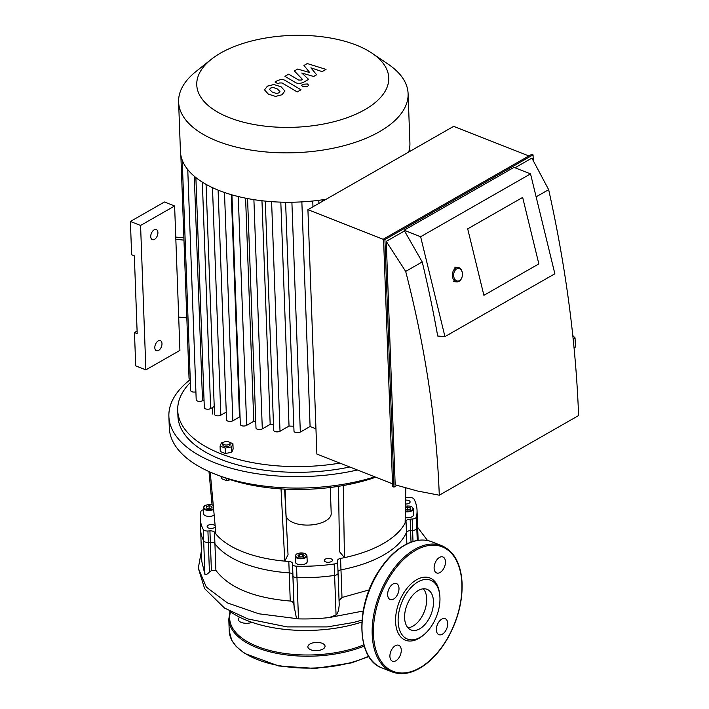 <?xml version="1.0" encoding="UTF-8"?>
<svg xmlns="http://www.w3.org/2000/svg" width="709" height="709" viewBox="0 0 709 709"><rect width="100%" height="100%" fill="white"/><g stroke="black" fill="none" stroke-linecap="round" stroke-linejoin="round"><path stroke-width="1.06" d="M239.669 617.211A8.588 4.103 -2.1 0 0 238.366 619.489A8.588 4.103 -2.1 0 0 243.143 622.963A8.588 4.103 -2.1 0 0 252.032 622.351M310.799 649.772A8.588 4.103 -2.1 0 0 320.069 650.162A8.588 4.103 -2.1 0 0 325.05 646.218A8.588 4.103 -2.1 0 0 316.32 642.425A8.588 4.103 -2.1 0 0 307.883 646.847A8.588 4.103 -2.1 0 0 310.799 649.772M284.619 489.113L288.031 554.739L284.779 561.129A99.446 47.565 -2.1 0 0 288.811 561.457A4.52 2.162 177.9 0 1 292.418 563.336L292.542 564.293A4.52 2.162 -2.1 0 0 296.548 566.19A108.486 51.881 -2.1 0 0 334.187 563.992A4.52 2.162 -2.1 0 0 337.644 561.75A4.52 2.162 -2.1 0 0 337.635 561.652L337.502 560.695A4.52 2.162 177.9 0 1 337.502 560.597A4.52 2.162 177.9 0 1 340.559 558.426A99.446 47.565 -2.1 0 0 344.441 557.637A99.446 47.565 -2.1 0 0 405.123 522.95A99.446 47.565 -2.1 0 0 406.027 521A4.52 2.162 177.9 0 1 410.174 519.156L410.591 530.58A4.52 2.162 -2.1 0 0 406.443 532.424A99.446 47.565 177.9 0 1 340.985 569.85A4.52 2.162 -2.1 0 0 337.998 571.56A4.52 2.162 177.9 0 1 340.985 569.85A99.446 47.565 -2.1 0 0 406.443 532.424A4.52 2.162 177.9 0 1 410.591 530.58L412.603 530.465L410.591 530.58L411.016 542.146M410.174 519.156L412.177 519.032A4.52 2.162 -2.1 0 0 416.387 517.003L416.803 528.427A4.52 2.162 177.9 0 1 412.603 530.465A4.52 2.162 -2.1 0 0 416.803 528.427A108.486 51.881 -2.1 0 0 417.459 521.709A108.486 51.881 177.9 0 1 416.803 528.427L417.247 540.453M337.644 561.75L338.06 573.173A4.52 2.162 177.9 0 1 334.613 575.416A4.52 2.162 -2.1 0 0 338.06 573.173A4.52 2.162 -2.1 0 0 338.051 573.076A4.52 2.162 177.9 0 1 338.06 573.173L339.212 604.75C338.751 610.458 337.697 613.879 336.057 615.004L329.065 617.574A108.486 51.881 -2.1 0 1 298.48 618.877L296.965 577.622A4.52 2.162 177.9 0 1 292.959 575.717L292.835 574.76A4.52 2.162 -2.1 0 0 289.228 572.881A99.446 47.565 177.9 0 1 214.916 543.643A4.52 2.162 -2.1 0 0 210.36 542.305L208.349 542.42A4.52 2.162 177.9 0 1 203.669 540.905A108.486 51.881 177.9 0 1 200.629 529.667A108.486 51.881 -2.1 0 0 203.669 540.905A4.52 2.162 -2.1 0 0 208.349 542.42L210.36 542.305A4.52 2.162 177.9 0 1 214.916 543.643A99.446 47.565 -2.1 0 0 289.228 572.881A4.52 2.162 177.9 0 1 292.835 574.76L292.959 575.717A4.52 2.162 -2.1 0 0 296.965 577.622A108.486 51.881 -2.1 0 0 334.613 575.416A108.486 51.881 177.9 0 1 296.965 577.622L296.548 566.19M298.48 618.877A4.52 2.162 -2.1 0 1 296.513 618.594L293.951 605.22C293.765 602.73 292.533 601.338 290.256 601.037C253.857 597.971 229.078 587.752 215.899 570.39L211.397 570.594L209.43 572.101C207.4 574.193 205.885 574.955 204.901 574.387L201.79 561.342L200.213 518.235A108.486 51.881 -2.1 0 0 203.253 529.481A4.52 2.162 -2.1 0 0 207.923 530.997L209.935 530.881A4.52 2.162 177.9 0 1 214.499 532.211A99.446 47.565 -2.1 0 0 215.908 534.028A99.446 47.565 -2.1 0 0 284.779 561.129L281.03 488.9M369.185 589.888L341.995 597.492L339.062 600.567M361.838 622.077A96.521 46.165 177.9 0 1 229.131 610.795M447.725 623.433A8.588 5.087 111.5 0 0 445.19 618.691A8.588 5.087 111.5 0 0 437.32 624.815A8.588 5.087 111.5 0 0 438.906 634.67A8.588 5.087 111.5 0 0 444.853 631.941A8.588 5.087 111.5 0 0 447.725 623.433M395.861 660.779A8.588 5.087 111.5 0 0 401.064 652.51A8.588 5.087 111.5 0 0 398.733 645.252A8.588 5.087 111.5 0 0 390.854 651.376A8.588 5.087 111.5 0 0 392.44 661.231A8.588 5.087 111.5 0 0 395.861 660.779M387.646 594.771A8.588 5.087 111.5 0 0 390.18 599.522A8.588 5.087 111.5 0 0 398.05 593.389A8.588 5.087 111.5 0 0 396.464 583.534A8.588 5.087 111.5 0 0 390.517 586.263A8.588 5.087 111.5 0 0 387.646 594.771M439.509 557.425A8.588 5.087 111.5 0 0 434.307 565.693A8.588 5.087 111.5 0 0 436.638 572.952A8.588 5.087 111.5 0 0 444.516 566.828A8.588 5.087 111.5 0 0 442.93 556.973A8.588 5.087 111.5 0 0 439.509 557.425M439.704 594.691L439.536 593.309A33.447 19.808 111.5 0 0 413.604 581.743A33.447 19.808 111.5 0 0 396.056 626.339A33.447 19.808 111.5 0 0 422.91 635.548L423.982 634.652A31.639 18.735 111.5 0 0 439.943 597.687A31.639 18.735 111.5 0 0 439.704 594.691A31.639 18.735 111.5 0 0 415.182 583.755A31.639 18.735 111.5 0 0 398.582 625.941A31.639 18.735 111.5 0 0 423.982 634.652M407.976 627.793A21.837 12.922 111.5 0 0 426.685 598.724A21.837 12.922 111.5 0 0 423.326 588.807M433.465 601.392A21.837 12.922 111.5 0 0 427.04 589.321A21.837 12.922 111.5 0 0 407.01 604.901A21.837 12.922 111.5 0 0 411.043 629.955A21.837 12.922 111.5 0 0 426.171 623.025A21.837 12.922 111.5 0 0 433.465 601.392M223.725 442.23A3.616 1.728 177.9 0 1 227.686 441.645A3.616 1.728 177.9 0 1 230.053 443.169A3.616 1.728 177.9 0 1 226.499 445.03A3.616 1.728 177.9 0 1 222.83 443.435A3.616 1.728 177.9 0 1 223.725 442.23M230.053 443.169L230.115 444.756A3.616 1.728 177.9 0 1 226.561 446.617A3.616 1.728 177.9 0 1 222.883 445.022L222.83 443.435M229.574 442.354L232.924 443.666L233.119 449.063L231.781 452.289L225.356 453.503L220.269 451.5L220.074 446.103L221.412 442.886L223.308 442.522M232.924 443.666L231.586 446.892L225.161 448.106L220.074 446.103M231.781 452.289L231.586 446.892M225.356 453.503L225.161 448.106M221.181 476.404L221.261 478.557L226.348 480.56L230.576 479.763M226.268 478.309L226.348 480.56M302.477 554.199L304.205 555.395L302.814 556.778L299.685 556.964L297.957 555.759L299.358 554.376L302.477 554.199L302.575 556.795M299.358 554.376L299.446 556.787M212.071 507.804L209.456 508.707L206.656 508.123L206.461 506.634L209.075 505.73L211.876 506.315L212.071 507.804M211.876 506.315L211.929 507.857M209.075 505.73L209.182 508.654M306.97 555.759L307.192 561.714A5.876 2.809 177.9 0 1 301.422 564.736A5.876 2.809 177.9 0 1 295.449 562.14L295.228 556.193A5.876 2.809 -2.1 0 0 301.201 558.781A5.876 2.809 -2.1 0 0 306.97 555.759L305.393 553.747L303.044 553.038C295.91 552.976 296.557 554.349 295.431 555.298L295.228 556.193A5.876 2.809 -2.1 0 1 295.396 555.466M214.171 515.142A5.876 2.809 177.9 0 1 207.666 516.294A5.876 2.809 177.9 0 1 203.625 513.777L203.412 507.83A5.876 2.809 -2.1 0 0 207.223 510.303A5.876 2.809 -2.1 0 0 213.639 509.372M324.421 559.986A4.068 1.95 177.9 0 1 328.825 558.4A4.068 1.95 177.9 0 1 332.441 560.19A4.068 1.95 177.9 0 1 328.444 562.29A4.068 1.95 177.9 0 1 324.305 560.491A4.068 1.95 177.9 0 1 324.421 559.986M215.226 526.654A4.068 1.95 177.9 0 1 210.936 528.418A4.068 1.95 177.9 0 1 207.143 526.619A4.068 1.95 177.9 0 1 212.186 524.554A4.068 1.95 177.9 0 1 215.164 525.892M405.424 507.777L407.329 507.121L407.436 510.046M407.329 507.121L410.13 507.715L410.325 509.204L407.71 510.099L405.388 509.611M410.13 507.715L410.192 509.248M405.344 511.676A5.876 2.809 -2.1 0 0 406.124 511.783A5.876 2.809 -2.1 0 0 413.409 508.796L413.631 514.743A5.876 2.809 177.9 0 1 406.346 517.73A5.876 2.809 177.9 0 1 405.229 517.57M405.575 500.137A4.068 1.95 177.9 0 1 410.112 501.91A4.068 1.95 177.9 0 1 405.495 504.002M210.218 472.105L215.908 534.028M212.062 504.843L208.987 471.556M343.271 485.523L344.441 557.637L339.558 551.726L338.503 486.33M416.387 517.003A108.486 51.881 -2.1 0 0 417.043 510.285A108.486 51.881 -2.1 0 0 414.003 499.047A4.52 2.162 -2.1 0 0 409.323 497.532L407.321 497.647A4.52 2.162 177.9 0 1 405.619 497.594M203.474 509.727A4.52 2.162 -2.1 0 0 200.869 511.526A108.486 51.881 -2.1 0 0 200.213 518.235M285.089 489.139L286.037 515.089A22.599 10.812 -2.1 0 0 293.694 522.799A22.599 10.812 -2.1 0 0 318.111 523.809A22.599 10.812 -2.1 0 0 331.209 513.431L330.261 487.482M405.123 522.95L405.814 488.014M190.269 379.607A136.066 65.068 -2.1 0 0 168.884 416.422L169.3 427.846A136.066 65.068 -2.1 0 0 215.376 474.25A136.066 65.068 -2.1 0 0 374.813 476.847M168.884 416.422A136.066 65.068 -2.1 0 0 214.96 462.826A136.066 65.068 -2.1 0 0 357.407 469.996M190.375 382.47A127.026 60.752 -2.1 0 0 177.711 410.378L177.924 416.086A127.026 60.752 -2.1 0 0 220.933 459.414A127.026 60.752 -2.1 0 0 349.803 467.001M177.711 410.378A127.026 60.752 -2.1 0 0 220.721 453.698A127.026 60.752 -2.1 0 0 339.912 463.11M221.217 476.413A127.026 60.752 -2.1 0 0 221.562 476.545A127.026 60.752 -2.1 0 0 375.743 477.21M291.895 202.225L300.324 432.082L310.09 426.499L315.957 428.803M300.324 432.082A3.616 1.728 177.9 0 1 296.362 432.676A3.616 1.728 177.9 0 1 293.996 431.143L285.603 202.233M280.817 202.127L289.033 426.065A101.254 48.425 -2.1 0 0 293.818 426.215M289.033 426.065L280.02 431.223A3.616 1.728 177.9 0 1 276.058 431.808A3.616 1.728 177.9 0 1 273.692 430.283L265.29 201.108M261.967 200.744L270.173 424.381A101.254 48.425 -2.1 0 0 273.497 424.815M270.173 424.381L262.303 428.883A3.616 1.728 177.9 0 1 258.351 429.477A3.616 1.728 177.9 0 1 255.984 427.944L247.565 198.555M245.598 198.165L253.778 421.288A101.254 48.425 -2.1 0 0 255.754 421.758M253.778 421.288L246.661 425.356A3.616 1.728 177.9 0 1 242.7 425.949A3.616 1.728 177.9 0 1 240.333 424.425L231.923 194.842M231.32 194.674L239.474 416.998A101.254 48.425 -2.1 0 0 240.076 417.22M239.474 416.998L232.862 420.783A3.616 1.728 -2.1 0 1 228.901 421.376A3.616 1.728 -2.1 0 1 226.534 419.843L218.106 190.109M206.071 184.367L214.508 414.26A3.616 1.728 -2.1 0 0 216.874 415.784A3.616 1.728 -2.1 0 0 220.827 415.19L226.251 412.097M195.879 177.569L204.316 407.613A3.616 1.728 -2.1 0 0 206.682 409.146A3.616 1.728 -2.1 0 0 210.644 408.552L214.224 406.505M187.761 169.593L196.198 399.787A3.616 1.728 -2.1 0 0 198.564 401.321A3.616 1.728 -2.1 0 0 202.526 400.727L204.032 399.858M182.222 160.128L190.668 390.482A3.616 1.728 -2.1 0 0 195.906 391.855M190.26 379.342L190.251 379.342A3.616 1.728 177.9 0 1 189.028 378.101L180.857 155.28M211.326 59.308A96.061 45.943 -2.1 0 0 229.291 117.641A96.061 45.943 -2.1 0 0 356.131 114.096A96.061 45.943 -2.1 0 0 372.349 53.405A96.061 45.943 -2.1 0 0 211.326 59.308L196.03 71.467A114.814 54.912 -2.1 0 0 178.615 102.034L180.432 151.425A114.814 54.912 -2.1 0 0 182.275 160.269A114.814 54.912 -2.1 0 0 187.982 169.876A114.814 54.912 -2.1 0 0 196.366 177.959A114.814 54.912 -2.1 0 0 206.886 184.81A114.814 54.912 -2.1 0 0 219.311 190.588A114.814 54.912 -2.1 0 0 233.562 195.312A114.814 54.912 -2.1 0 0 249.71 198.945A114.814 54.912 -2.1 0 0 268.002 201.365A114.814 54.912 -2.1 0 0 288.962 202.251A114.814 54.912 -2.1 0 0 315.762 200.682A114.814 54.912 -2.1 0 0 326.167 199.238M408.685 152.063A114.814 54.912 -2.1 0 0 409.758 146.949A114.814 54.912 -2.1 0 0 409.908 143.005L408.1 93.615A114.814 54.912 -2.1 0 0 388.497 64.413L372.349 53.405M310.09 426.499L301.857 201.87M322.56 201.303L322.506 199.805M178.615 102.034A114.814 54.912 -2.1 0 0 217.495 141.188A114.814 54.912 -2.1 0 0 341.516 146.329A114.814 54.912 -2.1 0 0 408.1 93.615M303.975 65.45L309.736 72.548L297.647 69.065L294.35 70.944L302.468 79.381L301.29 80.055L298.675 80.055L288.696 74.17L284.921 76.324L295.139 82.35C297.443 83.795 300.262 83.751 303.62 82.226L308.61 79.364L301.777 73.027L313.67 76.466L316.622 74.782L310.905 67.816L322.134 71.627L326.025 69.402L307.272 63.562L303.975 65.45M279.922 91.496L277.352 88.962L273.018 87.402L270.652 88.031L269.509 89.414L272.105 91.966L276.413 93.508L278.814 92.87L279.922 91.408M284.929 91.053L281.127 86.808L273.869 84.504L267.453 86.135L264.501 89.857L268.33 94.12L275.562 96.415L282.005 94.758L284.929 90.903M300.997 89.786L285.621 80.675C283.343 79.222 280.516 79.257 277.148 80.782L275.003 82.014L278.008 83.795L279.452 82.962L282.076 82.962L297.222 91.94L300.997 89.786M302.495 84.265L301.635 85.417L302.805 86.595L307.697 86.312L308.557 85.169L307.387 83.981L302.495 84.265M183.879 237.878L175.761 237.098M186.813 317.862L178.695 317.074L179.918 350.397L145.868 369.859L140.577 225.453L174.618 205.991L178.695 317.074M183.968 240.103L175.841 239.314M145.868 369.859L135.703 365.862L134.48 332.539L137.192 333.602L134.338 255.843L131.626 254.779L130.403 221.456L164.453 201.985L174.618 205.991M134.48 332.539L137.094 331.041M130.403 221.456L140.577 225.453M158.222 340.923A5.424 3.208 -68.5 0 1 160.385 340.639A5.424 3.208 -68.5 0 1 161.386 346.861A5.424 3.208 -68.5 0 1 156.414 350.733A5.424 3.208 -68.5 0 1 154.943 346.143A5.424 3.208 -68.5 0 1 158.222 340.923M154.154 229.84A5.424 3.208 -68.5 0 1 156.308 229.556A5.424 3.208 -68.5 0 1 157.318 235.778A5.424 3.208 -68.5 0 1 152.338 239.651A5.424 3.208 -68.5 0 1 150.866 235.06A5.424 3.208 -68.5 0 1 154.154 229.84M574.068 347.853L575.398 347.091L575.061 337.927L573.182 338.999M575.061 337.927L572.828 335.596M576.479 376.514L575.974 369.806M538.849 263.899L483.892 295.316L467.701 228.847L522.657 197.43L538.849 263.899L483.892 295.316L467.701 228.847L522.657 197.43L538.849 263.899M444.951 336.615L554.863 273.78L530.536 173.891L513.99 167.377L404.086 230.212L420.632 236.726L444.951 336.615L437.683 336.022A962.787 624.549 -119.8 0 0 422.218 261.949L404.086 230.212M420.632 236.726L530.536 173.891M422.218 261.949L405.681 271.405C425.329 347.561 436.531 422.165 439.288 495.201L417.344 490.983L395.179 484.805L386.254 241.37L405.681 271.405M536.128 196.836L548.669 189.666C565.879 267.213 575.859 342.509 578.597 415.554L439.288 495.201M404.121 231.161L386.254 241.37M396.996 485.39L393.991 487.11L384.916 239.553L533.053 154.863L533.265 160.686M548.669 189.666L531.892 158.107L514.991 167.776M533.053 154.863L531.697 154.332L383.56 239.022L392.635 486.578L393.991 487.11M384.916 239.553L383.56 239.022M528.879 155.945L453.671 126.344L307.919 209.669L383.569 239.438M392.529 483.822L316.879 454.052L307.919 209.669M462.401 273.319A7.232 5.016 95 0 0 462.392 273.187A7.232 5.016 95 0 0 458.032 267.479A7.232 5.016 95 0 0 455.798 268.002A7.232 5.016 95 0 0 452.386 275.863A7.232 5.016 95 0 0 456.773 281.89A7.232 5.016 95 0 0 462.055 277.015A7.232 5.016 95 0 0 462.091 276.9M456.649 268.897A6.328 4.396 -85 0 1 462.419 273.435A6.328 4.396 -85 0 1 462.126 276.785A6.328 4.396 -85 0 1 454.824 279.337A6.328 4.396 -85 0 1 456.649 268.897M368.662 656.224A83.627 39.996 177.9 0 1 279.435 665.671A83.627 39.996 177.9 0 1 229.229 631.107L231.746 640.254L236.239 646.502L244.614 653.441L278.726 665.99L315.381 668.436L351.513 662.862L368.866 656.552M364.222 646.059A83.627 39.996 177.9 0 1 276.607 653.326A83.627 39.996 177.9 0 1 228.794 619.205L229.229 631.107M363.868 644.844A82.723 39.562 177.9 0 1 271.051 650.809A82.723 39.562 177.9 0 1 230.558 611.832M406.869 543.936L406.027 521M413.001 541.481L412.177 519.032M336.057 615.004L334.187 563.992M294.155 608.225L292.542 564.293M293.951 605.22L292.418 563.336M290.256 601.037L288.811 561.457M215.899 570.39L214.499 532.211M211.397 570.594L209.935 530.881M209.43 572.101L207.923 530.997M204.901 574.387L203.253 529.481M341.995 597.492L340.559 558.426M339.212 604.75L338.06 573.28M296.513 618.594L258.838 613.79L227.483 602.951L206.363 587.158L198.307 568.193L201.409 550.946M363.159 611.034L329.065 617.574M461.887 583.835A66.903 39.607 111.5 0 0 393.717 570.887A66.903 39.607 111.5 0 0 397.448 672.584A66.903 39.607 111.5 0 0 461.887 583.835M441.84 545.735A67.807 40.138 111.5 0 0 379.652 594.133A67.807 40.138 111.5 0 0 392.174 671.928C402.154 675.58 412.895 673.346 424.407 665.237C433.243 658.812 440.98 649.887 447.601 638.463C457.668 620.446 462.507 602.136 462.117 583.534C461.072 563.903 454.309 551.31 441.84 545.735L431.666 541.738A67.807 40.138 111.5 0 0 369.486 590.136A67.807 40.138 111.5 0 0 382.009 667.931L392.174 671.928M295.821 555.103A5.424 2.597 177.9 0 1 304.843 553.605A5.424 2.597 177.9 0 1 302.592 558.027A5.424 2.597 177.9 0 1 295.821 555.103M213.577 508.672A5.424 2.597 177.9 0 1 206.594 509.549A5.424 2.597 177.9 0 1 204.227 506.403A5.424 2.597 177.9 0 1 210.564 504.666A5.424 2.597 177.9 0 1 213.276 505.357M405.451 506.27A5.424 2.597 177.9 0 1 412.93 508.264A5.424 2.597 177.9 0 1 406.222 511.171A5.424 2.597 177.9 0 1 405.353 511.056M337.644 561.847L338.051 573.076M182.213 160.101L190.251 379.342M312.749 201.01L312.961 206.789M238.277 196.535L246.661 425.356M224.487 192.493L232.862 420.783M271.6 201.648L280.02 431.223M253.902 199.646L262.303 428.883M212.487 187.655L220.827 415.19M194.293 176.266L202.526 400.727M202.34 182.142L210.644 408.552M230.017 611.45L228.794 619.205M418.142 540.311L417.043 510.285M417.672 527.425L427.545 540.524M361.971 620.1L353.357 622.511L327.221 626.907L287.092 626.898L247.849 618.93L224.523 608.056L204.635 588.656L198.307 568.193M431.666 541.738C421.687 538.096 410.945 540.32 399.433 548.429C392.077 553.756 385.43 560.925 379.483 569.93C355.129 605.158 356.104 659.441 382.009 667.931M213.267 505.242L210.626 504.604C203.12 504.985 204.307 506.235 203.412 507.83M413.409 508.796L411.823 506.784L409.483 506.075L405.451 506.208M409.926 151.354L409.767 146.887M318.784 200.31L318.899 203.394M212.673 414.021L212.434 407.524M453.53 281.606L456.773 281.89M454.788 267.196L458.032 267.479"/></g></svg>
